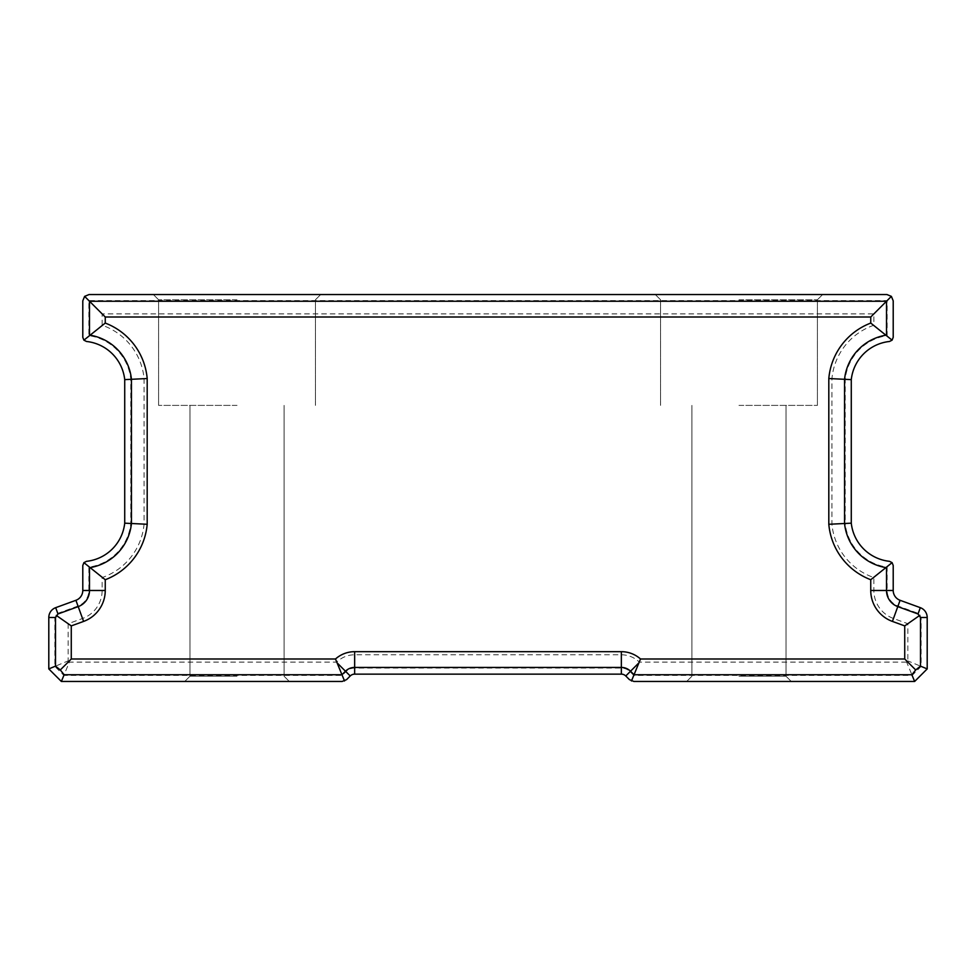<?xml version="1.0" encoding="UTF-8"?>
<svg xmlns="http://www.w3.org/2000/svg" width="976" height="976" viewBox="0 0 976 976"><rect width="100%" height="100%" fill="white"/><g stroke="black" fill="none" stroke-linecap="round" stroke-linejoin="round"><path stroke-width="0.73" stroke-dasharray="4.88 3.66" d="M237.034 681.455L184.745 681.455L237.034 681.455M237.034 676.234L189.966 676.234L237.034 676.234M237.034 405.394L158.6 405.394L237.034 405.394M237.034 299.766L158.6 299.766L237.034 299.766M237.034 294.545L153.366 294.545L237.034 294.545M738.966 681.455L791.255 681.455L738.966 681.455M738.966 676.234L786.034 676.234L738.966 676.234M738.966 405.394L817.4 405.394L738.966 405.394M738.966 299.766L817.4 299.766L738.966 299.766M738.966 294.545L822.634 294.545L738.966 294.545M342.137 681.455L346.578 679.625L350.225 675.978A6.271 6.271 0 0 1 354.654 674.135L621.346 674.135A6.271 6.271 0 0 1 625.775 675.978L629.422 679.625L633.863 681.455L914.646 681.455L927.2 668.914L927.2 617.491A10.455 10.455 0 0 0 920.319 607.67L900.092 600.301A10.455 10.455 0 0 1 893.211 590.48L893.211 565.482L892.101 562.64L889.478 561.322A43.078 43.078 0 0 1 851.279 523.173L851.279 379.627A43.078 43.078 0 0 1 889.478 341.478L892.101 340.16L893.211 337.318L893.211 300.815L891.381 296.375L886.94 294.545L89.06 294.545L84.619 296.375L82.789 300.815L82.789 337.318L83.899 340.16L86.522 341.478A43.078 43.078 0 0 1 124.721 379.627L124.721 523.173A43.078 43.078 0 0 1 86.522 561.322L83.899 562.64L82.789 565.482L82.789 590.48A10.455 10.455 0 0 1 75.908 600.301L55.681 607.67A10.455 10.455 0 0 0 48.8 617.491L48.8 668.914L61.354 681.455L342.137 681.455M69.357 662.106L68.149 660.898L68.149 623.713L82.521 618.491A29.805 29.805 0 0 0 102.138 590.48L102.138 577.548A62.427 62.427 0 0 0 144.07 524.136L144.07 378.664A62.427 62.427 0 0 0 102.138 325.252L102.138 313.894L873.862 313.894L873.862 325.252A62.427 62.427 0 0 0 831.93 378.664L831.93 524.136A62.427 62.427 0 0 0 873.862 577.548L873.862 590.48A29.805 29.805 0 0 0 893.479 618.491L907.851 623.713L907.851 660.898L906.643 662.106L639.28 662.106A25.62 25.62 0 0 0 621.346 654.786L354.654 654.786A25.62 25.62 0 0 0 336.72 662.106L69.357 662.106L63.867 675.392L342.222 675.392L345.931 671.683A12.346 12.346 0 0 1 354.654 668.072L621.346 668.072A12.346 12.346 0 0 1 630.069 671.683L633.778 675.392L912.133 675.392L921.137 666.401L921.137 617.491L918.245 613.367L898.018 606.011A16.531 16.531 0 0 1 887.147 590.48L887.147 567.141A49.154 49.154 0 0 1 845.204 523.502L851.279 523.173M831.93 524.136L845.204 523.502L845.204 379.298A49.154 49.154 0 0 1 887.147 335.659L887.147 300.608L88.853 300.608L88.853 335.659A49.154 49.154 0 0 1 130.796 379.298L130.796 523.502A49.154 49.154 0 0 1 88.853 567.141L88.853 590.48A16.531 16.531 0 0 1 77.982 606.011L57.755 613.367L54.863 617.491L54.863 666.401L63.867 675.392L61.354 681.455M48.8 668.914L68.149 660.898M102.138 577.548L83.899 562.64M344.54 680.98L336.72 662.106M144.07 524.136L124.721 523.173M144.07 378.664L124.721 379.627M102.138 325.252L83.899 340.16M102.138 313.894L84.619 296.375M873.862 313.894L891.381 296.375M631.46 680.98L639.012 662.741L625.775 675.978M873.862 325.252L892.101 340.16M914.646 681.455L906.643 662.106M831.93 378.664L851.279 379.627M927.2 668.914L907.851 660.898M873.862 577.548L892.101 562.64M68.149 623.713L55.827 615.087M920.173 615.087L907.851 623.713M639.28 662.106L639.012 662.741M48.8 617.491L54.863 617.491M57.755 613.367L55.681 607.67M82.521 618.491L75.908 600.301M102.138 590.48L82.789 590.48M350.225 675.978L336.988 662.741M354.654 674.135L354.654 654.786M621.346 674.135L621.346 654.786M927.2 617.491L921.137 617.491M920.319 607.67L918.245 613.367M873.862 590.48L893.211 590.48M900.092 600.301L893.479 618.491M189.966 676.234L184.745 681.455L189.966 676.234L189.966 405.394L189.966 676.234L189.966 405.394L189.966 676.234L184.745 681.455L189.966 676.234M158.6 405.394L158.6 299.766L153.366 294.545L158.6 299.766L153.366 294.545L158.6 299.766L158.6 405.394M691.911 676.234L686.689 681.455L691.911 676.234L691.911 405.394L691.911 676.234L691.911 405.394L691.911 676.234L686.689 681.455L691.911 676.234M660.545 405.394L660.545 299.766L655.311 294.545L660.545 299.766L655.311 294.545L660.545 299.766L660.545 405.394M284.089 676.234L289.311 681.455L284.089 676.234L284.089 405.394L284.089 676.234L284.089 405.394L284.089 676.234L289.311 681.455L284.089 676.234M315.455 405.394L315.455 299.766L320.689 294.545L315.455 299.766L320.689 294.545L315.455 299.766L315.455 405.394M786.034 676.234L791.255 681.455L786.034 676.234L786.034 405.394L786.034 676.234L786.034 405.394L786.034 676.234L791.255 681.455L786.034 676.234M817.4 405.394L817.4 299.766L822.634 294.545L817.4 299.766L822.634 294.545L817.4 299.766L817.4 405.394"/><path stroke-width="1.46" d="M346.578 679.625L342.137 681.455L61.354 681.455L48.8 668.914L48.8 617.491A10.455 10.455 0 0 1 55.681 607.67L75.908 600.301A10.455 10.455 0 0 0 82.789 590.48L82.789 565.482L83.899 562.64L86.522 561.322A43.078 43.078 0 0 0 124.721 523.173L124.721 379.627A43.078 43.078 0 0 0 86.522 341.478L83.899 340.16L82.789 337.318L82.789 300.815L84.619 296.375L89.06 294.545L886.94 294.545L891.381 296.375L893.211 300.815L893.211 337.318L892.101 340.16L889.478 341.478A43.078 43.078 0 0 0 851.279 379.627L851.279 523.173A43.078 43.078 0 0 0 889.478 561.322L892.101 562.64L893.211 565.482L893.211 590.48A10.455 10.455 0 0 0 900.092 600.301L920.319 607.67A10.455 10.455 0 0 1 927.2 617.491L927.2 668.914L914.646 681.455L633.863 681.455L629.422 679.625L625.775 675.978A6.271 6.271 0 0 0 621.346 674.135L354.654 674.135A6.271 6.271 0 0 0 350.225 675.978L346.578 679.625M640.512 658.995L904.728 658.995L904.728 625.897L892.406 621.419A32.928 32.928 0 0 1 870.751 590.48L870.751 579.732A65.551 65.551 0 0 1 828.807 524.271L828.807 378.529A65.551 65.551 0 0 1 870.751 323.068L870.751 317.005L105.249 317.005L105.249 323.068A65.551 65.551 0 0 1 147.193 378.529L147.193 524.271A65.551 65.551 0 0 1 105.249 579.732L105.249 590.48A32.928 32.928 0 0 1 83.594 621.419L71.272 625.897L71.272 658.995L335.488 658.995A28.743 28.743 0 0 1 354.654 651.675L621.346 651.675A28.743 28.743 0 0 1 640.512 658.995L631.46 680.98M911.865 674.745L634.046 674.745L630.533 671.22A12.993 12.993 0 0 0 621.346 667.425L354.654 667.425A12.993 12.993 0 0 0 345.467 671.22L341.954 674.745L64.135 674.745L60.292 669.963L55.522 666.132L55.522 617.491L57.974 613.977L78.202 606.621A17.178 17.178 0 0 0 89.499 590.48L89.499 567.703A49.8 49.8 0 0 0 131.443 523.526L131.443 379.274A49.8 49.8 0 0 0 89.499 335.097L89.499 301.255L886.501 301.255L886.501 335.097A49.8 49.8 0 0 0 844.557 379.274L844.557 523.526A49.8 49.8 0 0 0 886.501 567.703L886.501 590.48A17.178 17.178 0 0 0 897.798 606.621L918.026 613.977L920.478 617.491L920.478 666.132L915.708 669.963L911.865 674.745L914.646 681.455M55.522 666.132L48.8 668.914M64.135 674.745L61.354 681.455M335.488 658.995L344.54 680.98M83.899 562.64L105.249 579.732M124.721 523.173L147.193 524.271M124.721 379.627L147.193 378.529M83.899 340.16L105.249 323.068M84.619 296.375L105.249 317.005M891.381 296.375L870.751 317.005M892.101 340.16L870.751 323.068M920.478 666.132L927.2 668.914M851.279 379.627L828.807 378.529M851.279 523.173L828.807 524.271M892.101 562.64L870.751 579.732M904.728 625.897L919.721 615.405M56.279 615.405L71.272 625.897M71.272 658.995L60.292 669.963M915.708 669.963L904.728 658.995M55.522 617.491L48.8 617.491M55.681 607.67L57.974 613.977M75.908 600.301L83.594 621.419M82.789 590.48L105.249 590.48M336.988 662.741L350.225 675.978M354.654 651.675L354.654 674.135M621.346 651.675L621.346 674.135M639.012 662.741L625.775 675.978M920.478 617.491L927.2 617.491M918.026 613.977L920.319 607.67M892.406 621.419L900.092 600.301M893.211 590.48L870.751 590.48"/></g></svg>
